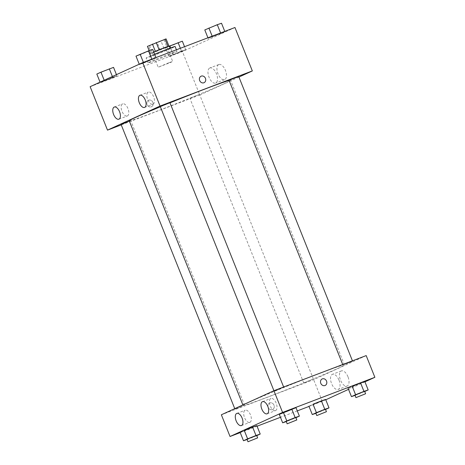 <?xml version="1.0" encoding="UTF-8"?>
<svg xmlns="http://www.w3.org/2000/svg" width="465" height="465" viewBox="0 0 465 465"><rect width="100%" height="100%" fill="white"/><g stroke="black" fill="none" stroke-linecap="round" stroke-linejoin="round"><path stroke-width="0.35" stroke-dasharray="2.33 1.74" d="M169.022 62.694L158.199 67.233L170.62 62.438L172.678 61.438L169.022 62.694M160.338 40.984L149.515 45.518L161.936 40.722L163.994 39.728L160.338 40.984M166.086 38.88L147.422 46.372M150.317 53.609L168.981 46.116L159.111 49.755L150.317 53.609L149.143 50.662M169.306 46A10.399 0.296 -21.8 0 1 159.762 50.139A10.399 0.296 -21.8 0 1 149.997 53.725A10.399 0.296 -21.8 0 1 151.259 53.057A10.399 0.296 -21.8 0 1 153.729 51.975M152.224 55.469A10.399 0.296 158.2 0 0 150.962 56.137A10.399 0.296 158.2 0 0 160.727 52.551A10.399 0.296 158.2 0 0 170.271 48.412A10.399 0.296 158.2 0 0 165.395 50.086A10.399 0.296 158.2 0 0 152.224 55.469M163.953 48.418L161.059 41.182M151.352 53.318L148.457 46.082M160.181 49.958L157.286 42.722M154.63 54.225A15.595 0.448 158.2 0 0 146.132 58.067A15.595 0.448 158.2 0 0 160.78 52.69A15.595 0.448 158.2 0 0 175.096 46.483M169.708 53.818A15.595 0.448 158.2 0 0 155.194 59.619A15.595 0.448 158.2 0 0 148.062 62.891A15.595 0.448 158.2 0 0 162.709 57.515A15.595 0.448 158.2 0 0 177.026 51.307A15.595 0.448 158.2 0 0 169.708 53.818M234.959 27.505L182.414 51.563L90.129 86.693M143.598 63.118L139.372 64.565L143.511 62.67L156.095 57.881L139.372 64.565L156.095 57.881L143.598 63.118L140.221 54.678L135.995 56.126M112.699 77.266L116.924 75.818L112.786 77.713L100.202 82.503L116.924 75.818L100.202 82.503L112.699 77.266L112.391 76.498M181.495 51.08L185.715 49.633L181.577 51.522L168.993 56.317L185.715 49.633L168.993 56.317L181.495 51.08L180.374 48.284M220.666 33.143L224.891 31.696L220.753 33.59L208.169 38.38L220.666 33.143L224.891 31.696L220.753 33.59L208.169 38.38L220.596 32.968M152.904 102.41A3.575 3.086 65.4 0 0 148.533 100.26A3.575 3.086 65.4 0 0 147.219 104.794A3.575 3.086 65.4 0 0 151.509 106.758A3.575 3.086 65.4 0 0 152.904 102.41A3.575 3.086 -114.6 0 1 151.509 106.758A3.575 3.086 -114.6 0 1 147.219 104.794A3.575 3.086 -114.6 0 1 148.533 100.26A3.575 3.086 -114.6 0 1 152.904 102.41M238.934 77.062L199.781 94.988L182.414 51.563M199.781 94.988L121.249 124.882M218.707 64.589A8.091 4.08 -110.8 0 0 217.946 73.679A8.091 4.08 -110.8 0 0 224.595 79.666A8.091 4.08 -110.8 0 0 225.531 70.651A8.091 4.08 -110.8 0 0 218.835 64.536A8.091 4.08 -110.8 0 0 218.707 64.589M209.75 68A8.091 4.08 69.2 0 1 209.872 67.948A8.091 4.08 69.2 0 1 216.568 74.057A8.091 4.08 69.2 0 1 215.632 83.078A8.091 4.08 69.2 0 1 208.983 77.091A8.091 4.08 69.2 0 1 209.75 68M201.083 76.196L201.078 76.196A3.575 3.086 65.4 0 0 199.683 80.544A3.575 3.086 65.4 0 0 204.054 82.694L204.054 82.694M127.393 115.948A6.498 3.278 -110.8 0 0 128.003 108.653A6.498 3.278 -110.8 0 0 122.667 103.846A6.498 3.278 -110.8 0 0 121.917 111.083A6.498 3.278 -110.8 0 0 127.294 115.988A6.498 3.278 -110.8 0 0 127.393 115.948M153.066 104.189A6.498 3.278 -110.8 0 0 153.683 96.894A6.498 3.278 -110.8 0 0 148.347 92.087A6.498 3.278 -110.8 0 0 147.591 99.324A6.498 3.278 -110.8 0 0 152.968 104.236A6.498 3.278 -110.8 0 0 153.066 104.189M229.071 80.393L238.725 76.527M121.103 124.515L129.357 121.103M160.274 106.578L169.928 102.719M197.114 95.302L189.894 98.33L197.114 95.302M169.981 102.841A54.585 1.564 158.2 0 0 160.355 106.787M129.229 120.795A54.585 1.564 158.2 0 0 180.496 101.975A54.585 1.564 158.2 0 0 230.594 80.253A54.585 1.564 158.2 0 0 229.1 80.462M318.851 373.703A54.585 1.564 158.2 0 0 268.049 394.018A54.585 1.564 158.2 0 0 243.09 405.463A54.585 1.564 158.2 0 0 294.351 386.642A54.585 1.564 158.2 0 0 344.455 364.915A54.585 1.564 158.2 0 0 318.851 373.703M345.367 364.217L352.58 361.195L345.367 364.217M242.178 406.16L234.959 409.183L242.178 406.16M281.348 388.223L274.135 391.245L281.348 388.223M310.969 379.969L303.755 382.991L310.969 379.969M366.188 355.591L313.637 379.655L221.357 414.786M352.301 386.735L364.798 381.498L348.076 388.182L352.301 386.735L355.678 395.174L355.057 395.39M313.131 404.666L325.628 399.429L308.905 406.119L313.131 404.666L316.508 413.112L315.886 413.327M244.334 430.857L256.831 425.62L240.109 432.305L244.334 430.857L247.711 439.303L247.095 439.512M325.767 399.79L309.027 406.427M297.292 410.897L280.459 417.303M257.069 426.207L240.236 432.613M364.944 381.852L348.547 389.356M291.869 409.578L283.505 412.92L291.869 409.578L295.246 418.023L286.266 421.575M279.285 414.367L283.505 412.92L279.285 414.367M249.932 422.325A6.498 3.278 -110.8 0 0 250.548 415.03A6.498 3.278 -110.8 0 0 245.212 410.223A6.498 3.278 -110.8 0 0 244.456 417.46A6.498 3.278 -110.8 0 0 249.833 422.371A6.498 3.278 -110.8 0 0 249.932 422.325M275.611 410.572A6.498 3.278 -110.8 0 0 276.222 403.271A6.498 3.278 -110.8 0 0 270.886 398.464A6.498 3.278 -110.8 0 0 270.136 405.707A6.498 3.278 -110.8 0 0 275.513 410.612A6.498 3.278 -110.8 0 0 275.611 410.572M347.977 376.778A8.091 4.08 -110.8 0 0 341.374 370.913A8.091 4.08 -110.8 0 0 340.438 379.934A8.091 4.08 -110.8 0 0 347.134 386.043A8.091 4.08 -110.8 0 0 347.977 376.778M322.326 401.365L313.637 379.655M269.787 402.946A3.575 3.086 65.4 0 0 269.624 403.016A3.575 3.086 65.4 0 0 268.311 407.549A3.575 3.086 65.4 0 0 272.6 409.514A3.575 3.086 65.4 0 0 273.961 405.073A3.575 3.086 65.4 0 0 269.787 402.946A3.575 3.086 -114.6 0 1 273.961 405.073A3.575 3.086 -114.6 0 1 272.606 409.514A3.575 3.086 -114.6 0 1 268.311 407.549A3.575 3.086 -114.6 0 1 269.63 403.016A3.575 3.086 -114.6 0 1 269.787 402.946M339.014 380.19A8.091 4.08 69.2 0 1 338.177 389.455A8.091 4.08 69.2 0 1 331.481 383.34A8.091 4.08 69.2 0 1 332.417 374.325A8.091 4.08 69.2 0 1 339.014 380.19M322.175 378.952L322.175 378.952A3.575 3.086 65.4 0 0 320.815 383.393A3.575 3.086 65.4 0 0 324.989 385.52A3.575 3.086 65.4 0 0 325.151 385.456L325.151 385.456M364.711 391.524L355.678 395.174M354.987 395.209L364.641 391.35M364.037 391.832L360.66 383.387M325.541 409.462L316.508 413.112M315.816 413.147L325.471 409.287M324.866 409.77L321.489 401.324M295.92 417.715L295.246 418.023M286.196 421.4L295.85 417.541M286.882 421.366L283.505 412.92M256.744 435.653L247.711 439.303M247.02 439.338L256.674 435.478M256.076 435.961L252.698 427.515M221.514 23.25L204.792 29.934M215.539 25.499L208.314 28.505L215.533 25.482M212.389 36.933L209.012 28.487M208.169 38.38L207.931 37.793M212.302 36.485L212.18 36.177M224.891 31.696L224.764 31.382M220.753 33.59L217.376 25.145M182.338 41.187L169.841 46.424L165.616 47.872L169.365 46.157M176.369 43.437L169.15 46.459L176.369 43.437M173.218 54.87L169.841 46.424M168.993 56.317L165.616 47.872M173.131 54.422L170.545 47.953M185.715 49.633L184.541 46.698M181.577 51.522L178.2 43.082M176.357 43.419L169.144 46.442L176.357 43.419M152.718 49.441L140.221 54.678M146.742 51.691L139.529 54.713L146.742 51.691M139.372 64.565L139.233 64.211M143.511 62.67L143.389 62.362M156.095 57.881L155.973 57.573M151.956 59.776L148.579 51.336M146.737 51.667L139.523 54.696L146.737 51.667M113.547 67.379L96.825 74.063M107.572 69.622L100.359 72.65L107.572 69.622M104.422 81.055L101.045 72.616M100.202 82.503L100.056 82.148M104.34 80.608L104.195 80.253M116.924 75.818L116.453 74.644M112.786 77.713L109.409 69.268M107.566 69.605L100.347 72.627L107.566 69.605M149.515 45.518L158.199 67.233M163.994 39.728L172.678 61.438M170.271 48.412L170.144 48.104M150.962 56.137L149.997 53.725M177.026 51.307L176.415 49.79M148.062 62.891L146.132 58.067M218.835 64.536L209.872 67.948M224.595 79.666L215.632 83.078M118.901 119.185L127.294 115.988M114.28 107.037L122.667 103.846M144.58 107.427L152.968 104.236M139.953 95.278L148.347 92.087M344.455 364.915L230.594 80.253M243.09 405.463L242.875 404.928M342.717 364.525L342.926 365.054M352.435 360.828L352.58 361.195M244.613 405.323L130.758 120.656M234.959 409.183L234.749 408.654M283.79 387.386L283.638 387.02M274.135 391.245L273.92 390.716M313.41 379.132L199.549 94.465M303.755 382.991L189.894 98.33M241.445 425.562L249.833 422.371M236.819 413.414L245.212 410.223M267.119 413.803L275.513 410.612M262.498 401.661L270.886 398.464M341.374 370.913L332.417 374.325M347.134 386.043L338.177 389.455"/><path stroke-width="0.7" d="M149.143 50.662L147.422 46.372L166.086 38.88L168.958 46.058M155.345 51.295L152.45 44.07M167.941 46.384L165.052 39.165M159.111 49.755L156.223 42.53M153.729 51.975A10.399 0.296 -21.8 0 1 163.849 47.895A10.399 0.296 -21.8 0 1 169.306 46L170.144 48.104M176.415 49.79L175.096 46.483A15.595 0.448 158.2 0 0 167.778 48.994A15.595 0.448 158.2 0 0 154.63 54.225M121.249 124.882L107.496 130.119L90.129 86.693L142.674 62.636L234.959 27.505L252.332 70.924L238.934 77.062M199.683 80.544A3.575 3.086 -114.6 0 1 201.083 76.196A3.575 3.086 -114.6 0 1 205.373 78.161A3.575 3.086 -114.6 0 1 204.059 82.694A3.575 3.086 -114.6 0 1 199.683 80.544M107.496 130.119L160.047 106.055L142.674 62.636M160.047 106.055L252.332 70.924M204.054 82.694A3.575 3.086 65.4 0 0 205.373 78.161A3.575 3.086 65.4 0 0 201.078 76.196M118.999 119.145A6.498 3.278 69.2 0 1 118.901 119.185A6.498 3.278 69.2 0 1 113.524 114.28A6.498 3.278 69.2 0 1 114.28 107.037A6.498 3.278 69.2 0 1 119.615 111.844A6.498 3.278 69.2 0 1 118.999 119.145M144.679 107.386A6.498 3.278 69.2 0 1 144.58 107.427A6.498 3.278 69.2 0 1 139.204 102.521A6.498 3.278 69.2 0 1 139.953 95.278A6.498 3.278 69.2 0 1 145.289 100.085A6.498 3.278 69.2 0 1 144.679 107.386M352.435 360.828L238.725 76.527L233.843 78.323L229.071 80.393L342.717 364.525M129.357 121.103L121.103 124.515L234.749 408.654M283.638 387.02L169.928 102.719L160.274 106.578L273.92 390.716L221.357 414.786L230.041 436.496L282.586 412.438L273.902 390.722L366.188 355.591L374.871 377.301L364.944 381.852M229.1 80.462A54.585 1.564 158.2 0 0 204.995 89.036A54.585 1.564 158.2 0 0 169.981 102.841M160.355 106.787A54.585 1.564 158.2 0 0 129.229 120.795L242.875 404.928M236.144 420.854A6.498 3.278 69.2 0 1 236.819 413.414A6.498 3.278 69.2 0 1 242.16 418.221A6.498 3.278 69.2 0 1 241.544 425.522A6.498 3.278 69.2 0 1 241.445 425.562A6.498 3.278 69.2 0 1 236.144 420.854M267.794 406.364A6.498 3.278 69.2 0 1 267.224 413.763A6.498 3.278 69.2 0 1 267.119 413.803A6.498 3.278 69.2 0 1 261.743 408.898A6.498 3.278 69.2 0 1 262.498 401.661A6.498 3.278 69.2 0 1 267.794 406.364M352.214 386.287L360.578 382.945L352.214 386.287L355.591 394.727L363.956 391.385L368.175 389.937L364.711 391.524M364.798 381.498L360.578 382.945L364.798 381.498L368.175 389.937M313.044 404.225L321.402 400.882L313.044 404.225L316.421 412.664L324.779 409.322L329.005 407.875L325.541 409.462M325.628 399.429L321.402 400.882L325.628 399.429L329.005 407.875M244.247 430.41L252.611 427.068L244.247 430.41L247.624 438.855L255.988 435.513L260.208 434.066L256.744 435.653M256.831 425.62L252.611 427.068L256.831 425.62L260.208 434.066M282.586 412.438L374.871 377.301M309.027 406.427L297.292 410.897M280.459 417.303L257.069 426.207M240.236 432.613L230.041 436.496M348.547 389.356L325.767 399.79M291.782 409.13L279.285 414.367L296.007 407.683L291.782 409.13L295.159 417.576L299.384 416.129L295.92 417.715M324.989 385.52A3.575 3.086 -114.6 0 1 320.821 383.393A3.575 3.086 -114.6 0 1 322.175 378.952A3.575 3.086 -114.6 0 1 326.465 380.922A3.575 3.086 -114.6 0 1 325.151 385.45A3.575 3.086 -114.6 0 1 324.989 385.52M325.151 385.456A3.575 3.086 65.4 0 0 326.465 380.922A3.575 3.086 65.4 0 0 322.175 378.952M355.057 395.39L351.453 396.622L355.591 394.727M365.606 393.762L364.641 391.35L362.206 392.187L354.987 395.209L355.952 397.622L365.606 393.762L355.952 397.622M351.453 396.622L348.076 388.182M363.956 391.385L360.578 382.945M315.886 413.327L312.282 414.559L316.421 412.664M326.436 411.699L325.471 409.287L323.03 410.124L315.816 413.147L316.781 415.559L326.436 411.699L316.781 415.559M312.282 414.559L308.905 406.119M324.779 409.322L321.402 400.882M286.266 421.575L282.662 422.813L286.8 420.918L295.159 417.576M296.815 419.953L295.85 417.541L293.409 418.378L286.196 421.4L287.161 423.813L296.815 419.953L287.161 423.813M282.662 422.813L279.285 414.367M286.8 420.918L283.423 412.472M299.384 416.129L296.007 407.683M247.095 439.512L243.486 440.75L247.624 438.855M257.639 437.891L256.674 435.478L249.397 438.245L247.02 439.338L247.984 441.75L257.639 437.891L247.984 441.75M243.486 440.75L240.109 432.305M255.988 435.513L252.611 427.068M207.931 37.793L204.792 29.934L217.289 24.697L221.514 23.25L224.764 31.382M212.18 36.177L208.925 28.04M220.596 32.968L217.289 24.697M169.365 46.157L182.338 41.187L184.541 46.698M170.545 47.953L169.754 45.977M180.374 48.284L178.118 42.635M139.233 64.211L135.995 56.126L148.492 50.888L152.718 49.441L155.973 57.573M143.389 62.362L140.134 54.231M151.805 59.16L148.492 50.888M100.056 82.148L96.825 74.063L100.963 72.168L113.547 67.379L116.453 74.644M104.195 80.253L100.963 72.168M112.391 76.498L109.322 68.826"/></g></svg>
